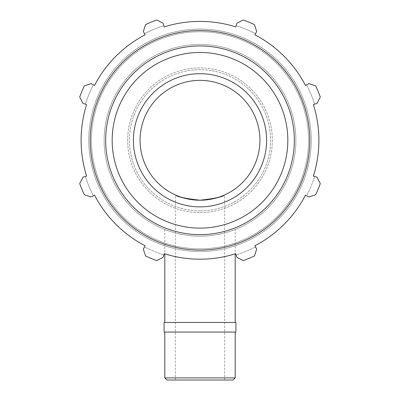 <?xml version="1.0" encoding="UTF-8"?>
<svg xmlns="http://www.w3.org/2000/svg" width="400" height="400" viewBox="0 0 400 400"><rect width="100%" height="100%" fill="white"/><g stroke="black" fill="none" stroke-linecap="round" stroke-linejoin="round"><path stroke-width="0.3" stroke-dasharray="2 1.5" d="M164.085 322.47L235.915 322.47M235.21 229.475C235.585 229.37 218.965 236.41 200 236.175C181.035 236.41 164.415 229.37 164.79 229.475C164.415 229.37 181.04 236.41 200 236.175C218.965 236.41 235.585 229.37 235.21 229.475L235.21 253.855M164.79 377.885L235.21 377.885M233.1 380L166.9 380M164.085 332.06L235.915 332.06M200 380L224.65 380L200 380M222.75 195.735L224.65 194.915L224.65 380M177.25 195.735L175.35 194.915L175.35 380M308.865 83.62L306.595 84.8A120.175 120.175 0 0 1 314.61 104.155L317.05 103.385L320.29 97.005A127.845 127.845 0 0 0 315.67 85.845L308.865 83.62L315.67 85.845L308.865 83.62L305.46 85.395A118.895 118.895 0 0 0 254.9 34.83A118.895 118.895 0 0 1 305.46 85.395L308.865 83.62M236.135 25.68A120.175 120.175 0 0 1 255.49 33.695L256.67 31.43L254.45 24.625A127.845 127.845 0 0 0 243.29 20L236.905 23.24L236.135 25.68L236.905 23.24L243.29 20L236.905 23.24L236.135 25.68A120.175 120.175 0 0 1 255.49 33.695L254.9 34.83A118.895 118.895 0 0 1 305.46 85.395M144.51 33.695A120.175 120.175 0 0 1 163.865 25.68L163.095 23.24L156.71 20A127.845 127.845 0 0 0 145.55 24.625L143.33 31.43L144.51 33.695L143.33 31.43L145.55 24.625L143.33 31.43L144.51 33.695A120.175 120.175 0 0 1 163.865 25.68L164.25 26.9A118.895 118.895 0 0 1 235.75 26.9A118.895 118.895 0 0 0 164.25 26.9L163.095 23.24L156.71 20A127.845 127.845 0 0 0 145.55 24.625A127.845 127.845 0 0 1 156.71 20L163.095 23.24L163.865 25.68M85.39 104.155A120.175 120.175 0 0 1 93.405 84.8L91.135 83.62L84.33 85.845A127.845 127.845 0 0 0 79.71 97.005L82.95 103.385L85.39 104.155L82.95 103.385L79.71 97.005L82.95 103.385L85.39 104.155A120.175 120.175 0 0 1 93.405 84.8L94.54 85.395A118.895 118.895 0 0 1 145.1 34.83A118.895 118.895 0 0 0 94.54 85.395L91.135 83.62L84.33 85.845A127.845 127.845 0 0 0 79.71 97.005A127.845 127.845 0 0 1 84.33 85.845L91.135 83.62L93.405 84.8M93.405 195.78A120.175 120.175 0 0 1 85.39 176.43L82.95 177.2L79.71 183.58A127.845 127.845 0 0 0 84.33 194.74L91.135 196.965L93.405 195.78L91.135 196.965L84.33 194.74L91.135 196.965L93.405 195.78A120.175 120.175 0 0 1 85.39 176.43L86.61 176.045A118.895 118.895 0 0 1 86.61 104.54A118.895 118.895 0 0 0 86.61 176.045L82.95 177.2L79.71 183.58A127.845 127.845 0 0 0 84.33 194.74A127.845 127.845 0 0 1 79.71 183.58L82.95 177.2L85.39 176.43M163.865 254.905A120.175 120.175 0 0 1 144.51 246.885L143.33 249.155L145.55 255.96A127.845 127.845 0 0 0 156.71 260.585L163.095 257.34L163.865 254.905L163.095 257.34L156.71 260.585L163.095 257.34L164.25 253.685A118.895 118.895 0 0 0 235.75 253.685A118.895 118.895 0 0 1 164.25 253.685L163.865 254.905A120.175 120.175 0 0 1 144.51 246.885L145.1 245.755A118.895 118.895 0 0 1 94.54 195.19A118.895 118.895 0 0 0 145.1 245.755L143.33 249.155L145.55 255.96A127.845 127.845 0 0 0 156.71 260.585A127.845 127.845 0 0 1 145.55 255.96L143.33 249.155L144.51 246.885M255.49 246.885A120.175 120.175 0 0 1 236.135 254.905L236.905 257.34L243.29 260.585A127.845 127.845 0 0 0 254.45 255.96L256.67 249.155L255.49 246.885L256.67 249.155L254.45 255.96L256.67 249.155L254.9 245.755A118.895 118.895 0 0 0 305.46 195.19A118.895 118.895 0 0 1 254.9 245.755L255.49 246.885A120.175 120.175 0 0 1 236.135 254.905L235.75 253.685A118.895 118.895 0 0 1 164.25 253.685M314.61 176.43A120.175 120.175 0 0 1 306.595 195.78L308.865 196.965L315.67 194.74A127.845 127.845 0 0 0 320.29 183.58L317.05 177.2L314.61 176.43L317.05 177.2L320.29 183.58L317.05 177.2L313.39 176.045A118.895 118.895 0 0 0 313.39 104.54A118.895 118.895 0 0 1 313.39 176.045L314.61 176.43A120.175 120.175 0 0 1 306.595 195.78L305.46 195.19A118.895 118.895 0 0 1 254.9 245.755M200 236.175A95.885 95.885 0 0 0 283.035 92.35A95.885 95.885 0 0 0 116.965 92.35A95.885 95.885 0 0 0 200 236.175A95.885 95.885 0 0 0 283.035 92.35A95.885 95.885 0 0 0 116.965 92.35A95.885 95.885 0 0 0 200 236.175A95.885 95.885 0 0 0 283.035 92.35A95.885 95.885 0 0 0 116.965 92.35A95.885 95.885 0 0 0 200 236.175A95.885 95.885 0 0 0 283.035 92.35A95.885 95.885 0 0 0 116.965 92.35A95.885 95.885 0 0 0 200 236.175A95.885 95.885 0 0 0 283.035 92.35A95.885 95.885 0 0 0 116.965 92.35A95.885 95.885 0 0 0 200 236.175A95.885 95.885 0 0 0 283.035 92.35A95.885 95.885 0 0 0 116.965 92.35A95.885 95.885 0 0 0 200 236.175M243.29 260.585A127.845 127.845 0 0 0 254.45 255.96A127.845 127.845 0 0 1 243.29 260.585L236.905 257.34L243.29 260.585M200 206.88A66.585 66.585 0 0 0 257.665 107A66.585 66.585 0 0 0 142.335 107A66.585 66.585 0 0 0 200 206.88A66.585 66.585 0 0 0 257.665 107A66.585 66.585 0 0 0 142.335 107A66.585 66.585 0 0 0 200 206.88A66.585 66.585 0 0 0 257.665 107A66.585 66.585 0 0 0 142.335 107A66.585 66.585 0 0 0 200 206.88A66.585 66.585 0 0 0 257.665 107A66.585 66.585 0 0 0 142.335 107A66.585 66.585 0 0 0 200 206.88M200 210.875A70.58 70.58 0 0 1 138.875 105A70.58 70.58 0 0 1 261.125 105A70.58 70.58 0 0 1 200 210.875A70.58 70.58 0 0 0 261.125 105A70.58 70.58 0 0 0 138.875 105A70.58 70.58 0 0 0 200 210.875M200 212.635A72.34 72.34 0 0 0 262.65 104.12A72.34 72.34 0 0 0 137.35 104.12A72.34 72.34 0 0 0 200 212.635A72.34 72.34 0 0 0 262.65 104.12A72.34 72.34 0 0 0 137.35 104.12A72.34 72.34 0 0 0 200 212.635M254.45 24.625A127.845 127.845 0 0 0 243.29 20A127.845 127.845 0 0 1 254.45 24.625L256.67 31.43L254.45 24.625M255.49 33.695L254.9 34.83M320.29 97.005A127.845 127.845 0 0 0 315.67 85.845A127.845 127.845 0 0 1 320.29 97.005L317.05 103.385L320.29 97.005M306.595 84.8A120.175 120.175 0 0 1 314.61 104.155L313.39 104.54A118.895 118.895 0 0 1 313.39 176.045M315.67 194.74A127.845 127.845 0 0 0 320.29 183.58A127.845 127.845 0 0 1 315.67 194.74L308.865 196.965L315.67 194.74M306.595 195.78L305.46 195.19M236.135 254.905L235.75 253.685M200 250.09A109.795 109.795 0 0 0 295.085 85.395A109.795 109.795 0 0 0 104.915 85.395A109.795 109.795 0 0 0 200 250.09M200 251.515A111.225 111.225 0 0 1 103.675 84.68A111.225 111.225 0 0 1 296.325 84.68A111.225 111.225 0 0 1 200 251.515A111.225 111.225 0 0 0 296.325 84.68A111.225 111.225 0 0 0 103.675 84.68A111.225 111.225 0 0 0 200 251.515A111.225 111.225 0 0 0 296.325 84.68A111.225 111.225 0 0 0 103.675 84.68A111.225 111.225 0 0 0 200 251.515A111.225 111.225 0 0 1 103.675 84.68A111.225 111.225 0 0 1 296.325 84.68A111.225 111.225 0 0 1 200 251.515A111.225 111.225 0 0 0 296.325 84.68A111.225 111.225 0 0 0 103.675 84.68A111.225 111.225 0 0 0 200 251.515A111.225 111.225 0 0 1 103.675 84.68A111.225 111.225 0 0 1 296.325 84.68A111.225 111.225 0 0 1 200 251.515M200 200.22A59.925 59.925 0 0 0 251.9 110.33A59.925 59.925 0 0 0 148.1 110.33A59.925 59.925 0 0 0 200 200.22M314.61 104.155L313.39 104.54M200 248.855A108.56 108.56 0 0 0 294.015 86.01A108.56 108.56 0 0 0 105.985 86.01A108.56 108.56 0 0 0 200 248.855A108.56 108.56 0 0 1 105.985 86.01A108.56 108.56 0 0 1 294.015 86.01A108.56 108.56 0 0 1 200 248.855A108.56 108.56 0 0 1 105.985 86.01A108.56 108.56 0 0 1 294.015 86.01A108.56 108.56 0 0 1 200 248.855A108.56 108.56 0 0 0 294.015 86.01A108.56 108.56 0 0 0 105.985 86.01A108.56 108.56 0 0 0 200 248.855M200 234.635A94.34 94.34 0 0 0 281.7 93.12A94.34 94.34 0 0 0 118.3 93.12A94.34 94.34 0 0 0 200 234.635M200 228.12A87.83 87.83 0 0 1 123.94 96.38A87.83 87.83 0 0 1 276.06 96.38A87.83 87.83 0 0 1 200 228.12M164.79 229.475L164.79 253.855"/><path stroke-width="0.6" d="M235.21 377.885L164.79 377.885L166.9 380L233.1 380L235.21 377.885L235.21 332.06M235.915 322.47L164.085 322.47L164.085 332.06L235.915 332.06L235.915 322.47M224.65 194.915C223.205 196.75 214.985 198.515 200 200.22C210.705 199.57 218.29 198.075 222.75 195.735M175.35 194.915C176.795 196.75 185.01 198.515 200 200.22C189.295 199.57 181.71 198.075 177.25 195.735M306.595 84.8L305.46 85.395A118.895 118.895 0 0 0 254.9 34.83L255.49 33.695M236.135 25.68L235.75 26.9A118.895 118.895 0 0 0 164.25 26.9L163.865 25.68M144.51 33.695L145.1 34.83A118.895 118.895 0 0 0 94.54 85.395L93.405 84.8M85.39 104.155L86.61 104.54A118.895 118.895 0 0 0 86.61 176.045L85.39 176.43M93.405 195.78L94.54 195.19A118.895 118.895 0 0 0 145.1 245.755L144.51 246.885M163.865 254.905L164.25 253.685A118.895 118.895 0 0 0 235.75 253.685L236.135 254.905M255.49 246.885L254.9 245.755A118.895 118.895 0 0 0 305.46 195.19L306.595 195.78M314.61 176.43L313.39 176.045A118.895 118.895 0 0 0 313.39 104.54L314.61 104.155M313.39 104.54L317.05 103.385L320.29 97.005A127.845 127.845 0 0 0 315.67 85.845L308.865 83.62L305.46 85.395M254.9 34.83L256.67 31.43L254.45 24.625A127.845 127.845 0 0 0 243.29 20L236.905 23.24L235.75 26.9A118.895 118.895 0 0 0 164.25 26.9L163.095 23.24L156.71 20A127.845 127.845 0 0 0 145.55 24.625L143.33 31.43L145.1 34.83A118.895 118.895 0 0 0 94.54 85.395L91.135 83.62L84.33 85.845A127.845 127.845 0 0 0 79.71 97.005L82.95 103.385L86.61 104.54A118.895 118.895 0 0 0 86.61 176.045L82.95 177.2L79.71 183.58A127.845 127.845 0 0 0 84.33 194.74L91.135 196.965L94.54 195.19A118.895 118.895 0 0 0 145.1 245.755L143.33 249.155L145.55 255.96A127.845 127.845 0 0 0 156.71 260.585L163.095 257.34L164.25 253.685M235.75 253.685L236.905 257.34L243.29 260.585A127.845 127.845 0 0 0 254.45 255.96L256.67 249.155L254.9 245.755M305.46 195.19L308.865 196.965L315.67 194.74A127.845 127.845 0 0 0 320.29 183.58L317.05 177.2L313.39 176.045M200 206.88A66.585 66.585 0 0 1 142.335 107A66.585 66.585 0 0 1 257.665 107A66.585 66.585 0 0 1 200 206.88A66.585 66.585 0 0 0 257.665 107A66.585 66.585 0 0 0 142.335 107A66.585 66.585 0 0 0 200 206.88M200 250.09A109.795 109.795 0 0 0 295.085 85.395A109.795 109.795 0 0 0 104.915 85.395A109.795 109.795 0 0 0 200 250.09M200 200.22A59.925 59.925 0 0 0 251.9 110.33A59.925 59.925 0 0 0 148.1 110.33A59.925 59.925 0 0 0 200 200.22M200 234.635A94.34 94.34 0 0 0 281.7 93.12A94.34 94.34 0 0 0 118.3 93.12A94.34 94.34 0 0 0 200 234.635M200 228.12A87.83 87.83 0 0 1 123.94 96.38A87.83 87.83 0 0 1 276.06 96.38A87.83 87.83 0 0 1 200 228.12M164.79 253.855L164.79 322.47M235.21 253.855L235.21 322.47M164.79 332.06L164.79 377.885"/></g></svg>
